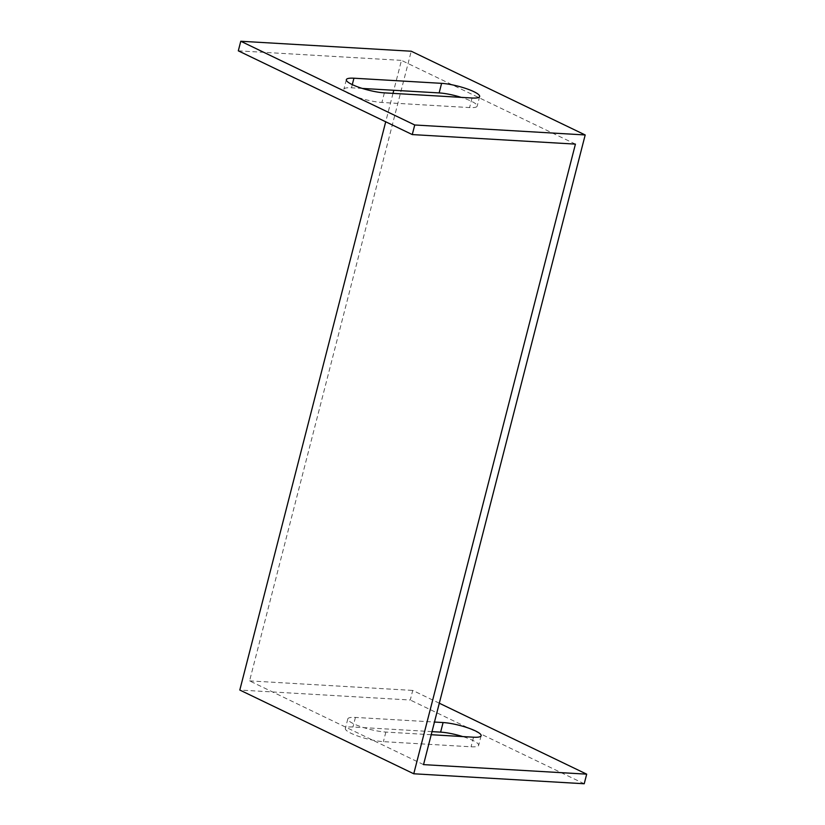 <?xml version="1.0" encoding="UTF-8"?>
<svg xmlns="http://www.w3.org/2000/svg" width="825" height="825" viewBox="0 0 825 825"><rect width="100%" height="100%" fill="white"/><g stroke="black" fill="none" stroke-linecap="round" stroke-linejoin="round"><path stroke-width="0.62" stroke-dasharray="4.12 3.09" d="M423.534 764.62L249.573 680.883L411.242 51.222M575.427 144.117L401.466 60.38L393.793 90.276M392.999 93.369L385.708 121.791M238.312 50.841L401.466 60.38M362.309 88.44L351.471 87.801A23.564 4.661 14.4 0 0 343.87 89.265A23.564 4.661 14.4 0 0 356.833 97.03A23.564 4.661 14.4 0 0 381.913 102.455L469.58 107.58A23.564 4.661 14.4 0 0 477.18 106.116A23.564 4.661 14.4 0 0 461.206 97.36M439.292 703.209L412.727 690.422L410.262 700.012L239.807 690.04M249.573 680.883L412.727 690.422M431.207 734.724L385.863 732.074A23.564 4.661 -165.6 0 1 360.772 726.65A23.564 4.661 -165.6 0 1 347.82 718.884A23.564 4.661 -165.6 0 1 355.42 717.42L434.466 722.04M432.001 731.631L352.956 727A23.564 4.661 14.4 0 0 345.355 728.475A23.564 4.661 14.4 0 0 358.318 736.23A23.564 4.661 14.4 0 0 383.398 741.654L471.065 746.79A23.564 4.661 14.4 0 0 478.665 745.315A23.564 4.661 14.4 0 0 462.691 736.56M584.224 783.75L410.262 700.012M472.044 98L469.58 107.58M352.285 84.624L351.471 87.801M384.378 92.864L381.913 102.455M473.529 737.199L471.065 746.79M355.42 717.42L352.956 727M385.863 732.074L383.398 741.654M479.645 96.525L477.18 106.116M346.335 79.685L343.87 89.265M481.13 735.735L478.665 745.315M347.82 718.884L345.355 728.475"/><path stroke-width="1.24" d="M396.629 50.366L411.242 51.222L585.193 134.96L414.738 124.987L240.776 41.25L396.629 50.366M441.602 83.346A23.564 4.661 -165.6 0 1 466.682 88.77A23.564 4.661 -165.6 0 1 479.645 96.525A23.564 4.661 -165.6 0 1 472.044 98L384.378 92.864A23.564 4.661 -165.6 0 1 359.287 87.44A23.564 4.661 -165.6 0 1 346.335 79.685A23.564 4.661 -165.6 0 1 353.935 78.21L441.602 83.346L439.137 92.926L362.309 88.44M439.292 703.209L586.688 774.159L423.534 764.62L585.193 134.96M586.688 774.159L584.224 783.75L413.758 773.778L575.427 144.117L412.273 134.578L238.312 50.841L240.776 41.25M393.793 90.276L392.999 93.369M385.708 121.791L239.807 690.04L413.758 773.778M461.206 97.36A23.564 4.661 14.4 0 0 439.137 92.926M434.466 722.04L443.087 722.545A23.564 4.661 -165.6 0 1 468.167 727.97A23.564 4.661 -165.6 0 1 481.13 735.735A23.564 4.661 -165.6 0 1 473.529 737.199L431.207 734.724M462.691 736.56A23.564 4.661 14.4 0 0 440.622 732.136L432.001 731.631M412.273 134.578L414.738 124.987M353.935 78.21L352.285 84.624M443.087 722.545L440.622 732.136"/></g></svg>
